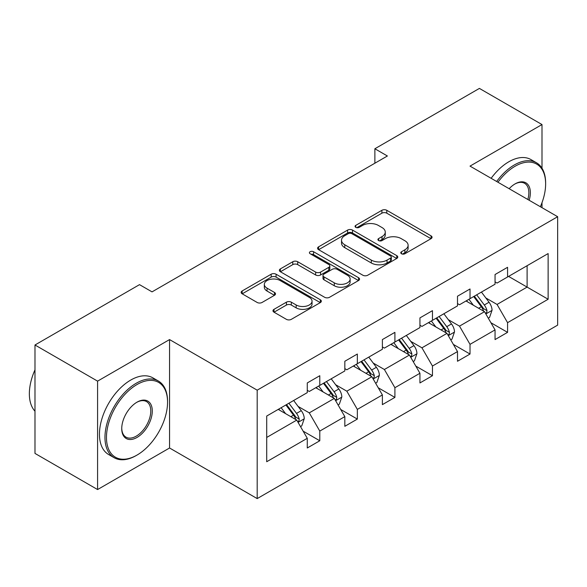 <?xml version="1.0" encoding="UTF-8"?>
<svg xmlns="http://www.w3.org/2000/svg" width="587" height="587" viewBox="0 0 587 587"><rect width="100%" height="100%" fill="white"/><g stroke="black" fill="none" stroke-linecap="round" stroke-linejoin="round"><path stroke-width="0.88" d="M401.486 253.753A2.436 1.401 0 0 0 404.927 253.753L431.034 238.674A3.478 2.003 0 0 0 432.054 237.258A3.478 2.003 0 0 0 431.034 235.842L386.796 210.3A3.478 2.003 0 0 0 381.888 210.3L355.773 225.371A2.436 1.401 0 0 0 355.062 226.369A2.436 1.401 0 0 0 355.773 227.36A2.436 1.401 0 0 0 359.215 227.36L362.59 225.408A11.124 6.42 0 0 1 378.322 225.408L382.005 227.536A11.124 6.42 0 0 1 385.263 232.078A11.124 6.42 0 0 1 382.005 236.62L378.63 238.571A2.436 1.401 0 0 0 377.918 239.562A2.436 1.401 0 0 0 378.63 240.56A2.436 1.401 0 0 0 382.071 240.56L385.446 238.608A11.124 6.42 0 0 1 401.178 238.608L404.861 240.736A11.124 6.42 0 0 1 408.119 245.278A11.124 6.42 0 0 1 404.861 249.813L401.486 251.764A2.436 1.401 0 0 0 400.774 252.762A2.436 1.401 0 0 0 401.486 253.753L401.486 251.764M273.997 309.342A3.478 2.003 0 0 0 272.977 310.758A3.478 2.003 0 0 0 273.997 312.174L286.405 319.343A3.478 2.003 0 0 0 291.321 319.343L320.319 302.599A3.478 2.003 0 0 0 321.338 301.182A3.478 2.003 0 0 0 320.319 299.759L276.081 274.217A3.478 2.003 0 0 0 271.165 274.217L242.167 290.961A3.478 2.003 0 0 0 241.147 292.385A3.478 2.003 0 0 0 242.167 293.801L257.157 302.459A3.478 2.003 0 0 0 262.073 302.459L274.489 295.29A3.478 2.003 0 0 0 275.501 293.874A3.478 2.003 0 0 0 274.489 292.451L267.048 288.158A9.297 5.371 0 0 1 264.326 284.365A9.297 5.371 0 0 1 270.064 279.405A9.297 5.371 0 0 1 280.197 280.571L309.32 297.382A9.297 5.371 0 0 1 312.042 301.182A9.297 5.371 0 0 1 306.304 306.135A9.297 5.371 0 0 1 296.171 304.976L291.321 302.173A3.478 2.003 0 0 0 286.405 302.173L273.997 309.342L273.997 312.174M169.562 339.579L97.581 381.139L34.985 344.995L34.985 453.413L97.581 489.551L169.562 447.991L257.194 498.59L257.194 390.172L169.562 339.579L169.562 447.991M541.999 168.227L541.999 124.554L470.018 166.114L557.65 216.706L257.194 390.172M541.999 124.554L479.403 88.41L374.873 148.76L374.873 163.215M34.985 344.995L139.515 284.644L152.033 291.871L387.391 155.988L374.873 148.76M362.839 275.215A3.478 2.003 0 0 0 367.755 275.215L396.753 258.471A3.478 2.003 0 0 0 397.773 257.055A3.478 2.003 0 0 0 396.753 255.631L352.516 230.089A3.478 2.003 0 0 0 347.599 230.089L318.602 246.833A3.478 2.003 0 0 0 317.582 248.257A3.478 2.003 0 0 0 318.602 249.673L362.839 275.215M311.095 254.281A2.436 1.401 0 0 1 313.561 254.619L313.561 251.728L358.54 277.695A3.478 2.003 0 0 1 359.552 279.118A3.478 2.003 0 0 1 358.54 280.535L329.534 297.279A3.478 2.003 0 0 1 324.618 297.279L280.381 271.737L280.381 268.897A3.478 2.003 0 0 0 279.368 270.321A3.478 2.003 0 0 0 280.381 271.737M280.381 268.897L292.796 261.736A3.478 2.003 0 0 1 297.712 261.736L315.652 272.089A3.478 2.003 0 0 0 320.568 272.089L328.801 267.342A3.478 2.003 0 0 0 329.821 265.918A3.478 2.003 0 0 0 328.801 264.502L310.119 253.716A2.436 1.401 0 0 1 309.408 252.726A2.436 1.401 0 0 1 310.912 251.427A2.436 1.401 0 0 1 313.561 251.728M97.581 381.139L97.581 489.551M541.999 207.673L541.999 202.662M266.711 416.044L307.272 392.63L307.272 382.944L319.79 375.717L319.79 385.402L344.826 370.947L344.826 361.262L357.344 354.034L357.344 363.72L382.386 349.265L382.386 339.579L394.904 332.352L394.904 342.038L419.94 327.575L419.94 317.89L432.458 310.662L432.458 320.348L457.5 305.893L457.5 296.208L470.018 288.98L470.018 298.666L495.054 284.211L495.054 274.525L507.572 267.298L507.572 276.983L548.133 253.569L548.133 299.245L507.572 322.667L507.572 332.352L495.054 339.579L495.054 329.894L470.018 344.349L470.018 354.034L457.5 361.262L457.5 351.576L432.458 366.031L432.458 375.717L419.94 382.944L419.94 373.259L394.904 387.714L394.904 397.399L382.386 404.626L382.386 394.941L357.344 409.396L357.344 419.081L344.826 426.309L344.826 416.623L319.79 431.078L319.79 440.764L307.272 447.991L307.272 438.306L266.711 461.727L266.711 416.044M257.194 498.59L557.65 325.125L557.65 216.706M315.784 387.714L334.311 398.412L309.276 412.866L298.086 406.409M309.276 412.866L319.79 431.078M334.311 398.412L344.826 416.623M307.272 390.318L309.276 391.47L319.79 385.402M353.337 366.031L371.872 376.729L346.829 391.184L335.647 384.727M346.829 391.184L357.344 409.396M371.872 376.729L382.386 394.941M344.826 368.636L346.829 369.788L357.344 363.72M390.898 344.349L409.425 355.047L384.39 369.502L373.2 363.045M384.39 369.502L394.904 387.714M409.425 355.047L419.94 373.259M382.386 346.946L384.39 348.106L394.904 342.038M428.451 322.667L446.986 333.365L421.943 347.82L410.761 341.355M421.943 347.82L432.458 366.031M446.986 333.365L457.5 351.576M419.94 325.264L421.943 326.423L432.458 320.348M466.012 300.984L484.539 311.675L459.504 326.13L448.314 319.673M459.504 326.13L470.018 344.349M484.539 311.675L495.054 329.894M457.5 303.582L459.504 304.741L470.018 298.666M508.577 276.404L527.104 287.102L497.057 304.448L485.875 297.991M497.057 304.448L507.572 322.667M548.133 299.245L527.104 287.102L527.104 265.706L548.133 253.569M495.054 281.899L497.057 283.059L507.572 276.983M266.711 437.44L296.758 420.094L278.223 409.396M296.758 420.094L307.272 438.306M490.923 322.74L507.572 332.352M453.369 344.422L470.018 354.034M415.809 366.105L432.458 375.717M378.255 387.787L394.904 397.399M340.695 409.469L357.344 419.081M303.141 431.151L319.79 440.764M402.455 254.098L404.861 252.703A11.124 6.42 0 0 0 408.119 248.169L408.119 245.278M385.263 232.078L385.263 234.969A11.124 6.42 0 0 1 382.005 239.511L379.598 240.897M430.99 238.704L386.796 213.191A3.478 2.003 0 0 0 381.888 213.191L356.742 227.705M396.709 258.5L352.516 232.98A3.478 2.003 0 0 0 347.599 232.98L318.646 249.702M390.612 258.045A2.436 1.401 0 0 0 391.324 257.055A2.436 1.401 0 0 0 390.612 256.057L351.774 233.641A2.436 1.401 0 0 0 348.34 233.641L344.774 235.695A11.124 6.42 0 0 0 341.517 240.237A11.124 6.42 0 0 0 344.774 244.779L371.314 260.1A11.124 6.42 0 0 0 387.046 260.1L390.612 258.045L390.612 260.936A2.436 1.401 0 0 0 391.324 259.946L391.324 257.055M341.517 240.237L341.517 243.128A11.124 6.42 0 0 0 344.774 247.67L344.774 244.779M390.612 260.936L387.046 262.991A11.124 6.42 0 0 1 371.314 262.991L344.774 247.67M280.432 271.766L292.796 264.627L292.796 261.736M329.821 265.918L329.821 268.809A3.478 2.003 0 0 1 328.801 270.233L320.568 274.98A3.478 2.003 0 0 1 315.652 274.98L297.712 264.627A3.478 2.003 0 0 0 292.796 264.627M313.561 254.619L358.488 280.564M334.267 282.839A9.297 5.371 0 0 0 344.4 284.005A9.297 5.371 0 0 0 350.138 279.045A9.297 5.371 0 0 0 347.416 275.252L337.158 269.323A3.478 2.003 0 0 0 332.242 269.323L324.009 274.078A3.478 2.003 0 0 0 322.989 275.494A3.478 2.003 0 0 0 324.009 276.917L334.267 282.839L334.267 285.73A9.297 5.371 0 0 0 344.4 286.896A9.297 5.371 0 0 0 350.138 281.936L350.138 279.045M322.989 275.494L322.989 278.385A3.478 2.003 0 0 0 324.009 279.808L324.009 276.917M334.267 285.73L324.009 279.808M312.042 301.182L312.042 304.073A9.297 5.371 0 0 1 306.304 309.026A9.297 5.371 0 0 1 296.171 307.867L291.321 305.064A3.478 2.003 0 0 0 286.405 305.064L274.041 312.203M264.326 284.365L264.326 287.256A9.297 5.371 0 0 0 267.048 291.049L267.048 288.158M274.437 295.32L267.048 291.049M320.275 302.628L276.081 277.108A3.478 2.003 0 0 0 271.165 277.108L242.211 293.83M488.296 318.183L489.543 317.457L492.053 310.23A9.385 5.415 -120 0 0 489.052 302.239L481.435 292.077M473.349 305.218L468.918 299.304M467.421 301.791L466.57 300.661M485.588 313.495L486.777 312.269L486.983 310.633A9.385 5.415 -120 0 0 484.297 304.991L476.681 294.821M474.333 296.178L482.514 307.096A4.777 2.759 60 0 1 483.38 308.549L486.983 310.633M473.68 296.552L481.296 306.722A9.385 5.415 60 0 1 483.629 311.154M540.37 206.727A43.196 24.94 120 0 0 545.631 183.892A43.196 24.94 120 0 0 515.085 166.253A43.196 24.94 120 0 0 497.945 182.234M496.653 181.486A44.26 25.557 -60 0 1 514.337 164.954A44.26 25.557 -60 0 1 536.467 162.76A44.26 25.557 -60 0 1 545.631 183.027L545.631 183.892M509.149 188.706A21.602 12.474 -60 0 1 515.085 183.892L515.085 183.892A21.602 12.474 -60 0 1 529.158 200.255M491.143 178.309A44.26 25.557 -60 0 1 508.826 161.777A44.26 25.557 -60 0 1 530.956 159.583L536.467 162.76M527.83 199.492A20.538 11.857 120 0 0 524.602 183.305A20.538 11.857 120 0 0 514.704 184.113M136.265 455.512L137.013 455.079A43.196 24.94 120 0 0 167.559 402.168A43.196 24.94 120 0 0 137.013 384.536A43.196 24.94 120 0 0 106.467 437.44A43.196 24.94 120 0 0 137.013 455.079L136.265 455.512A44.26 25.557 -60 0 1 114.135 457.706A44.26 25.557 -60 0 1 107.348 422.236A44.26 25.557 -60 0 1 136.265 383.23A44.26 25.557 -60 0 1 158.395 381.036A44.26 25.557 -60 0 1 167.559 401.303L167.559 402.168M137.013 437.44A21.602 12.474 -60 0 1 121.736 428.62A21.602 12.474 -60 0 1 137.013 402.168L137.013 402.168A21.602 12.474 -60 0 1 152.29 410.988A21.602 12.474 -60 0 1 137.013 437.44M121.744 428.18A20.538 11.857 120 0 0 125.992 437.154A20.538 11.857 120 0 0 136.265 436.141A20.538 11.857 120 0 0 149.678 418.039A20.538 11.857 120 0 0 146.53 401.589A20.538 11.857 120 0 0 136.632 402.396M114.135 457.706L108.624 454.521A44.26 25.557 -60 0 1 101.837 419.052A44.26 25.557 -60 0 1 130.754 380.053A44.26 25.557 -60 0 1 152.884 377.859L158.395 381.036M34.985 411.216A44.26 25.557 -60 0 1 34.985 369.847M450.735 339.866L451.99 339.147L454.492 331.912A9.385 5.415 -120 0 0 451.498 323.929L443.882 313.759M435.796 326.9L431.364 320.986M429.86 323.474L429.009 322.344M448.028 335.177L449.224 333.952L449.429 332.315A9.385 5.415 -120 0 0 446.744 326.673L439.127 316.503M436.772 317.861L444.953 328.786A4.777 2.759 60 0 1 445.827 330.239L449.429 332.315M436.119 318.235L443.735 328.404A9.385 5.415 60 0 1 446.076 332.836M413.182 361.548L414.437 360.829L416.939 353.601A9.385 5.415 -120 0 0 413.945 345.611L406.321 335.441M398.235 348.583L393.804 342.669M392.307 345.163L391.456 344.026M410.474 356.859L411.663 355.634L411.869 353.998A9.385 5.415 -120 0 0 409.183 348.355L401.567 338.185M399.219 339.543L407.4 350.468A4.777 2.759 60 0 1 408.266 351.921L411.869 353.998M398.566 339.924L406.182 350.087A9.385 5.415 60 0 1 408.515 354.519M375.621 383.23L376.876 382.511L379.378 375.284A9.385 5.415 -120 0 0 376.384 367.293L368.768 357.123M360.682 370.272L356.25 364.351M354.746 366.846L353.895 365.708M372.914 378.542L374.11 377.316L374.315 375.68A9.385 5.415 -120 0 0 371.63 370.037L364.013 359.868M361.658 361.225L369.839 372.151A4.777 2.759 60 0 1 370.713 373.603L374.315 375.68M361.005 361.607L368.621 371.769A9.385 5.415 60 0 1 370.962 376.201M338.068 404.913L339.323 404.194L341.825 396.966A9.385 5.415 -120 0 0 338.831 388.976L331.207 378.806M323.121 391.955L318.69 386.033M317.193 388.528L316.342 387.391M335.36 400.224L336.549 398.999L336.755 397.362A9.385 5.415 -120 0 0 334.069 391.72L326.453 381.55M324.105 382.907L332.286 393.833A4.777 2.759 60 0 1 333.152 395.286L336.755 397.362M323.452 383.289L331.068 393.459A9.385 5.415 60 0 1 333.401 397.883M300.507 426.602L301.762 425.876L304.264 418.648A9.385 5.415 -120 0 0 301.27 410.658L293.654 400.488M285.568 413.637L281.136 407.716M279.632 410.21L278.781 409.073M297.807 421.914L298.996 420.688L299.201 419.052A9.385 5.415 -120 0 0 296.516 413.402L288.899 403.24M286.544 404.597L294.725 415.515A4.777 2.759 60 0 1 295.599 416.968L299.201 419.052M285.891 404.971L293.507 415.141A9.385 5.415 60 0 1 295.848 419.573M404.861 252.703L404.861 249.813M378.63 240.56L378.63 238.571M382.005 239.511L382.005 236.62M355.773 227.36L355.773 225.371M381.888 213.191L381.888 210.3M386.796 213.191L386.796 210.3M431.034 238.674L431.034 235.842M318.602 249.673L318.602 246.833M347.599 232.98L347.599 230.089M352.516 232.98L352.516 230.089M396.753 258.471L396.753 255.631M371.314 262.991L371.314 260.1M387.046 262.991L387.046 260.1M297.712 264.627L297.712 261.736M315.652 274.98L315.652 272.089M320.568 274.98L320.568 272.089M328.801 270.233L328.801 267.342M358.54 280.535L358.54 277.695M286.405 305.064L286.405 302.173M291.321 305.064L291.321 302.173M296.171 307.867L296.171 304.976M274.489 295.29L274.489 292.451M242.167 293.801L242.167 290.961M271.165 277.108L271.165 274.217M276.081 277.108L276.081 274.217M320.319 302.599L320.319 299.759M485.853 313.957L491.987 310.413M484.297 304.991L489.052 302.239M478.625 308.263L481.296 306.722M448.299 335.639L454.433 332.095M446.744 326.673L451.498 323.929M441.072 329.945L443.735 328.404M410.739 357.322L416.873 353.778M409.183 348.355L413.945 345.611M403.511 351.628L406.182 350.087M373.185 379.004L379.319 375.46M371.63 370.037L376.384 367.293M365.958 373.31L368.621 371.769M335.625 400.686L341.759 397.15M334.069 391.72L338.831 388.976M328.397 395L331.068 393.459M298.071 422.369L304.205 418.832M296.516 413.402L301.27 410.658M290.844 416.682L293.507 415.141"/></g></svg>
